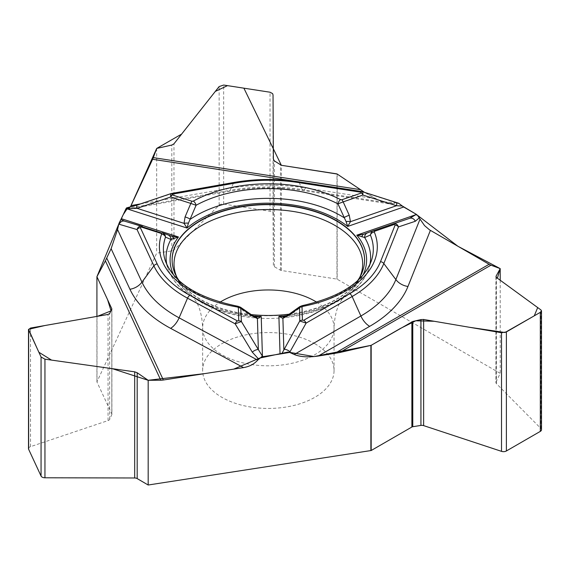 <?xml version="1.0" encoding="UTF-8"?>
<svg xmlns="http://www.w3.org/2000/svg" width="570" height="570" viewBox="0 0 570 570"><rect width="100%" height="100%" fill="white"/><g stroke="black" fill="none" stroke-linecap="round" stroke-linejoin="round"><path stroke-width="0.43" stroke-dasharray="2.85 2.14" d="M111.891 309.111L111.891 414.319A2.023 1.168 180 0 0 111.82 414.012L96.921 381.914A16.174 9.341 0 0 0 97.007 381.743L156.679 253.166L171.812 250.886A3.541 2.045 180 0 0 173.978 249.938L219.144 205.171A4.04 2.337 180 0 1 223.682 204.089L270.038 211.263A4.04 2.337 180 0 1 273.037 213.508L273.379 265.314A3.541 2.045 180 0 0 274.434 266.76L280.461 270.194A2.023 1.168 180 0 0 281.359 270.493L336.963 279.093A16.174 9.341 0 0 0 337.169 279.214L500.203 373.343L496.057 382.05L496.057 277.106M396.627 202.856L381.344 201.63L364.487 192.332L375.723 198.816L388.391 203.739L393.286 203.682L397.853 202.934M500.203 280.233L500.203 373.343M314.811 343.682A65.707 37.934 180 0 1 334.056 370.507A65.707 37.934 180 0 1 293.493 405.555A65.707 37.934 180 0 1 221.894 397.333A65.707 37.934 180 0 1 202.649 370.507A65.707 37.934 180 0 1 243.205 335.459A65.707 37.934 180 0 1 314.811 343.682M170.736 193.693L233.707 182.721L230.088 190.316L127.338 208.456L126.412 208.079M130.281 207.181L127.338 208.456L128.378 209.069L130.359 207.053M156.679 148.442L156.679 253.166M96.921 381.914L96.921 316.393M336.963 279.093L336.963 173.893M495.928 276.671L495.928 382.591A3.541 2.045 180 0 0 496.399 383.603L540.966 428.569A4.04 2.337 180 0 1 541.5 429.73M495.928 382.591A3.541 2.045 180 0 1 496.057 382.05M28.5 448.683A4.04 2.337 180 0 1 30.509 446.666L108.043 420.589A3.541 2.045 180 0 0 109.689 419.342L111.827 414.611L111.827 309.375L111.82 414.012M179.08 280.668A96.245 55.568 0 0 0 200.298 299.2A96.245 55.568 0 0 0 251.149 314.583M289.204 314.156A96.245 55.568 0 0 0 357.625 280.668M288.37 314.726A5.052 1.91 -124.1 0 1 290.159 315.089L301.601 306.689L299.72 306.674M369.866 264.573A102.265 59.045 0 0 1 368.769 268.591A102.265 59.045 0 0 1 290.159 315.089L284.672 316.635M396.328 202.464A5.052 1.226 -72.4 0 0 395.865 202.607L396.649 202.849M284.245 316.671C325.755 313.151 361.059 293.315 368.769 268.591L371.405 260.697A104.951 60.598 0 0 1 301.601 306.689A4.147 1.069 79.1 0 1 302.079 305.684M293.586 181.075L361.879 191.791A4.147 0.876 98.8 0 0 361.637 191.527M238.167 306.332A4.147 0.962 -80.3 0 1 238.602 307.323L250.045 315.495L255.56 316.934M285.549 316.5A5.052 3.584 74.5 0 0 284.786 316.599M166.839 264.573A102.265 59.045 0 0 0 167.936 268.591L165.3 260.697A104.951 60.598 0 0 0 238.602 307.323L240.59 307.294M255.959 316.963C236.308 315.488 218.809 311.085 203.447 303.746L186.084 292.966C177.035 285.691 170.986 277.569 167.936 268.591A102.265 59.045 0 0 0 250.045 315.495A5.052 2.023 123.4 0 1 251.947 315.11M254.647 316.813A5.052 3.684 104.7 0 1 255.467 316.906M124.552 221.146L141.588 226.596L124.566 221.146M137.064 205.072A5.052 1.09 -108.7 0 1 137.477 205.207L171.477 193.707A4.147 0.99 80 0 1 171.748 193.444M398.929 203.397L402.306 205.984M416.014 214.142L417.518 215.31M118.781 224.088L118.923 223.518M337.169 174.042L337.169 279.214M316.635 302.164A65.707 37.934 180 0 1 334.056 327.9A65.707 37.934 180 0 1 293.493 362.94A65.707 37.934 180 0 1 221.894 354.718A65.707 37.934 180 0 1 202.649 327.9A65.707 37.934 180 0 1 220.07 302.164M97.007 276.564L97.007 381.743M540.966 428.569L540.966 309.959M496.399 383.603L496.399 277.462M109.689 419.342L109.689 313.5M108.043 420.589L108.043 314.44M30.509 446.666L30.509 328.056M274.434 266.76L274.434 160.925M280.461 270.194L280.461 164.958M273.379 265.314L273.379 159.165M273.037 213.508L273.037 94.891M270.038 211.263L270.038 92.219M223.682 204.089L223.682 85.051M219.144 205.171L219.144 86.555M173.978 249.938L173.978 143.79M171.812 250.886L171.812 145.044M281.359 270.493L281.359 165.293M364.465 262.798A96.216 55.554 180 0 1 364.451 262.941A96.216 55.554 180 0 1 302.962 312.025A96.216 55.554 180 0 1 200.319 299.478A96.216 55.554 180 0 1 172.254 262.941A96.216 55.554 180 0 1 172.24 262.798M360.026 276.828A94.328 54.464 180 0 1 344.016 296.514A94.328 54.464 180 0 1 201.652 302.506A94.328 54.464 180 0 1 192.689 296.514A94.328 54.464 180 0 1 176.679 276.828M286.945 315.616A98.261 56.729 0 0 0 363.033 275.089M393.286 203.682L302.221 189.589A15.162 3.206 98.8 0 0 303.119 190.551A15.162 3.206 98.8 0 0 305.435 187.943L375.723 198.816M395.865 202.607L361.879 191.791L299.022 182.065L302.221 189.589A130.865 75.554 0 0 0 230.088 190.316A15.162 3.62 -100 0 1 229.097 191.292A15.162 3.62 -100 0 1 226.461 188.741A143.284 82.728 180 0 1 305.435 187.943M173.672 275.089A98.261 56.729 0 0 0 253.372 315.98M409.595 218.339L363.582 234.298M124.752 221.21L168.171 234.99M127.089 208.05L137.477 205.207M140.484 203.917L226.461 188.741M233.978 182.457A4.147 0.99 80 0 0 233.707 182.721A118.496 68.414 180 0 1 299.022 182.065A4.147 0.876 98.8 0 0 298.78 181.802M334.056 370.507L334.056 327.9C334.583 315.93 337.034 306.71 341.416 300.219L344.016 296.514C356.307 286.938 363.118 275.745 364.451 262.941L364.479 262.656M202.649 370.507L202.649 327.9C202.122 315.93 199.671 306.71 195.289 300.219L192.689 296.514C180.398 286.938 173.586 275.745 172.254 262.941L172.226 262.656M388.391 203.739L303.119 190.551C278.31 186.803 253.636 187.046 229.097 191.292L130.145 208.755"/><path stroke-width="0.85" d="M337.169 174.042L364.494 192.332L336.963 173.893L281.359 165.293L337.169 174.042M394.326 224.445L374.59 231.292A4.147 1.746 70.9 0 0 373.222 230.764L409.595 218.339A5.052 4.425 71.5 0 1 409.666 218.31A5.052 4.425 71.5 0 1 415.302 221.274L398.451 226.931A4.147 3.299 -158.2 0 0 395.138 225.043L394.326 224.445A4.147 1.746 -109.1 0 0 392.951 223.917C395.708 223.219 397.539 224.217 398.451 226.931L383.809 263.54L395.865 279.571L420.033 219.122L417.518 215.31L415.936 214.092L403.667 207.01L398.729 203.291L362.435 191.677M420.033 219.122L424.557 225.613L429.524 229.853L489.103 264.281A15.162 8.757 -120 0 0 490.962 265.164L500.203 268.62L500.203 280.233M541.5 310.949L541.5 429.73A4.04 2.337 180 0 1 540.317 431.383L506.381 450.977A4.04 2.337 180 0 1 501.514 451.347L423.631 425.619A3.541 2.045 180 0 0 420.938 425.42L412.773 426.716A2.023 1.168 180 0 0 411.875 427.016L371.17 450.521A16.174 9.341 0 0 0 370.878 450.564L148.172 485.013L137.185 478.586L137.185 372.751L134.684 371.832L44.952 359.171L41.061 357.005L28.5 329.66L30.509 328.056L108.043 314.44L109.689 313.5L111.82 308.819L96.921 276.714L105.393 260.832L111.114 248.684L117.548 229.553L141.944 282.129A130.865 75.554 0 0 0 179.101 317.832L257.683 360.14C254.163 364.088 249.446 366.574 243.54 367.607L163.341 380.012A15.162 11.956 -24.9 0 1 160.797 380.219L148.172 380.29L148.172 485.013M371.17 450.521L371.17 345.32L339.592 352.559L318.217 356.051C308.199 357.49 300.198 356.963 294.227 354.483L360.888 316.001A130.865 75.554 0 0 0 395.865 279.571A15.162 12.063 21.8 0 0 407.97 286.461A143.284 82.728 180 0 1 369.674 326.346L318.217 356.051M284.295 316.671L278.901 316.314L280.041 354.02L289.631 352.424L294.227 354.483M280.041 354.02L263.283 356.613L262.421 356.143A5.052 2.814 118.3 0 0 261.124 357.248L263.283 356.613M257.683 360.14L261.124 357.248M162.771 232.966L165.115 235.168L165.514 237.099L170.922 239.464L178.467 236.985L121.346 218.702L118.774 224.131L117.548 229.553M121.346 218.702L125.835 209.026L126.968 208.827A5.052 1.204 -100 0 0 126.412 208.079L125.835 209.026M127.089 208.05L126.412 208.079M130.359 207.053L152.618 159.265A15.162 3.206 98.8 0 0 153.294 157.612L156.679 148.442L171.812 145.044L173.978 143.79L219.144 86.555L223.682 85.051L270.038 92.219L272.595 93.608L273.037 94.891L273.379 159.165L274.434 160.925L281.359 165.293L243.889 88.172L227.494 85.635L215.317 91.407L181.63 134.085L156.679 148.442L130.281 207.181M96.921 316.393L96.921 276.714M412.773 426.716L412.773 321.48L420.938 319.585L423.631 319.471L501.514 332.738L506.381 331.932L540.317 312.339L541.5 310.857L540.966 309.959L496.399 277.462L496.057 276.208L500.203 268.62M371.17 345.32L412.773 321.48M137.185 478.586A3.541 2.045 180 0 0 134.684 477.981L44.952 477.781A4.04 2.337 180 0 1 41.061 476.05L28.635 449.288A4.04 2.337 180 0 1 28.5 448.683L28.5 329.731M137.185 372.751L148.172 380.29M251.149 314.583A96.245 55.568 0 0 0 289.204 314.156M357.625 280.668A96.245 55.568 0 0 0 364.479 262.656A96.245 55.568 0 0 0 268.349 204.345A96.245 55.568 0 0 0 172.226 262.656A96.245 55.568 0 0 0 179.08 280.668M303.724 320.262L349.738 293.692A115.097 66.455 0 0 0 380.503 261.651A4.147 3.299 -158.2 0 1 383.809 263.54A118.496 68.414 180 0 1 352.139 296.521L306.126 323.09A4.147 2.394 60 0 0 303.724 320.262L302.413 320.176A4.147 3.384 -1.7 0 0 299.749 320.995L306.126 323.09L290.009 351.776A5.052 2.252 -150.7 0 0 283.832 349.325L282.898 318.338L278.901 316.314A98.261 56.729 0 0 0 286.945 315.616M374.59 231.292L374.283 231.983A4.147 3.292 157.4 0 0 370.393 235.032L364.643 237.512L356.791 235.182L363.582 234.298L373.044 230.829M284.672 316.635L284.793 316.599A5.052 3.584 74.5 0 0 282.898 318.338L287.95 315.78A5.052 1.91 -124.1 0 1 288.37 314.726M302.413 320.176L302.007 306.888A4.147 3.384 178.3 0 0 299.35 307.707L287.95 315.78M299.613 306.767L299.749 320.995L281.908 353.486M346.083 221.58A5.052 1.753 4.2 0 1 350.457 221.687L347.686 226.433L346.083 221.58L337.946 203.853A4.147 2.244 -62.9 0 1 340.596 199.614A108.956 62.907 0 0 0 193.308 201.096A4.147 2.33 61.3 0 1 196.066 205.286L190.822 203.426A4.147 1.639 -72.3 0 1 192.111 201.288L171.976 194.847A4.147 1.639 107.7 0 0 170.686 196.985L170.622 193.722M416.014 214.142L402.306 205.984L396.471 205.727A5.052 1.226 -72.4 0 0 396.342 202.471M409.659 218.317L415.673 214.762A5.052 4.018 21.8 0 1 417.518 215.31L457.881 246.254L500.203 268.62L497.403 278.196L537.688 307.565L534.261 315.837L504.956 332.517L469.395 327.266L434.197 321.273L415.744 320.789L400.261 328.527L371.17 345.32L314.113 356.564L287.893 352.06L259.635 358.103L233.75 369.125L205.157 373.542L148.172 380.29L112.376 368.683L51.549 360.097L38.838 352.232L28.55 329.317L44.966 325.513L97.527 316.293L111.05 310.878L107.573 299.656L96.921 276.714L118.781 224.088M363.803 191.933L361.629 191.527A4.147 0.876 98.8 0 0 361.002 192.24L361.537 192.938A4.147 1.746 -109.1 0 1 362.905 195.047L362.791 191.791M172.468 194.142L234.697 183.155A4.147 0.99 80 0 0 233.978 182.457L171.748 193.444A4.147 0.99 80 0 1 172.468 194.142L171.976 194.847M403.667 207.01L347.686 226.433A98.261 56.729 0 0 0 187.046 228.05L188.413 223.169L196.066 205.286A104.951 60.598 180 0 1 337.946 203.853L343.176 201.894A4.147 1.746 -109.1 0 0 341.801 199.785L361.537 192.938M373.122 230.8L371.441 231.962L370.393 235.032A104.951 60.598 0 0 1 371.405 260.697C363.411 282.079 340.297 297.077 302.079 305.684A4.147 1.069 79.1 0 1 302.87 306.368A108.956 62.907 180 0 0 374.283 231.983M185.072 216.928L190.822 203.426L170.686 196.985L137.106 208.342L126.968 208.827L187.046 228.05L184.053 223.362L185.072 216.928A5.052 0.933 -159 0 1 190.366 219.208A102.265 59.045 0 0 1 343.981 217.655A5.052 0.884 -22.4 0 1 349.26 215.275L350.457 221.687L396.471 205.727L362.905 195.047L343.176 201.894L349.26 215.275M369.866 264.573A102.265 59.045 0 0 0 364.643 237.512A5.052 4.539 -110.2 0 1 367.486 232.888A5.052 4.539 -110.2 0 1 367.565 232.859M362 236.878A5.052 2.993 -109.7 0 1 363.56 234.306A5.052 2.993 -109.7 0 1 363.582 234.298M240.704 307.387L241.416 321.587L258.353 349.581A5.052 2.187 148.8 0 0 252.282 352.153L235.132 323.803A4.147 2.309 -61.7 0 1 237.448 320.924L238.752 320.817A4.147 3.384 -1.7 0 1 241.416 321.587L235.132 323.803L187.537 298.181A118.496 68.414 180 0 1 153.893 265.855L137.049 229.56C137.876 226.839 139.657 225.798 142.4 226.447A4.147 1.639 107.7 0 0 141.111 226.995L140.334 227.615A4.147 3.27 155.1 0 0 137.049 229.56L119.18 224.259A5.052 4.353 -73.5 0 1 124.602 221.16A5.052 4.353 -73.5 0 1 124.752 221.21M255.56 316.934L261.217 316.493L257.419 318.594L252.424 316.136L241.017 308.292A4.147 3.384 178.3 0 0 238.353 307.529L238.752 320.817M141.111 226.995L161.246 233.444A4.147 1.639 -72.3 0 1 162.507 232.881A4.147 1.639 -72.3 0 1 162.536 232.888L162.778 232.973M173.43 238.773A5.052 3.099 -71.1 0 0 171.762 236.251A5.052 3.099 -71.1 0 0 171.698 236.229L167.844 234.869A5.052 4.596 110.3 0 1 168.029 234.933A5.052 4.596 110.3 0 1 170.922 239.464A102.265 59.045 0 0 0 166.839 264.573M255.787 316.948L255.46 316.906A5.052 3.684 104.7 0 1 257.419 318.594L258.353 349.581L262.421 356.143L261.217 316.493A98.261 56.729 0 0 1 253.372 315.98M165.514 237.099A4.147 3.313 -160.5 0 0 161.595 234.128A108.956 62.907 0 0 0 237.469 307.031A4.147 0.962 -80.3 0 1 238.16 306.332C198.025 298.117 173.736 282.898 165.3 260.697A104.951 60.598 0 0 1 165.514 237.099M240.49 307.223L251.954 315.11A5.052 2.023 123.4 0 1 252.424 316.136M171.698 236.229L178.467 236.985A98.261 56.729 0 0 0 173.672 275.089M120.847 219.536L124.616 221.167L142.272 226.404M188.413 223.169A5.052 1.746 174.1 0 0 184.053 223.362L137.106 208.342A5.052 1.09 -108.7 0 1 137.049 205.079M171.748 193.444L170.736 193.693M396.627 202.856L398.929 203.397M118.923 223.518L123.255 214.591L127.338 208.456M370.878 345.384L370.878 450.564M220.07 302.164A65.707 37.934 180 0 1 316.635 302.164M420.938 425.42L420.938 319.585M423.631 425.619L423.631 319.471M501.514 451.347L501.514 332.738M506.381 450.977L506.381 331.932M540.317 431.383L540.317 312.339M496.057 277.106L496.057 276.208M411.875 427.016L411.875 321.822M28.635 449.288L28.635 330.244M41.061 476.05L41.061 357.005M44.952 477.781L44.952 359.171M134.684 477.981L134.684 371.832M111.82 309.382L111.82 308.819M172.24 262.798A96.216 55.554 180 0 1 268.349 204.644A96.216 55.554 180 0 1 364.465 262.798M176.679 276.828A94.328 54.464 180 0 1 268.349 209.532A94.328 54.464 180 0 1 360.026 276.828M380.503 261.651L395.138 225.043M302.007 306.888L302.87 306.368M363.033 275.089A98.261 56.729 0 0 0 356.791 235.182L415.673 214.762L415.936 214.092M289.631 352.424L290.009 351.776M349.738 293.692A4.147 2.394 -120 0 1 352.139 296.521L360.888 316.001A15.162 8.757 60 0 0 369.674 326.346M419.363 217.797L415.302 221.274M430.393 230.38L407.97 286.461M334.505 353.535L489.103 264.281M490.962 265.164L339.592 352.559M234.697 183.155A115.097 66.455 180 0 1 298.146 182.514L361.002 192.24M192.111 201.288L193.308 201.096M340.596 199.614L341.801 199.785M237.448 320.924L189.853 295.303A115.097 66.455 180 0 1 157.17 263.903L140.334 227.615M238.353 307.529L237.469 307.031M161.595 234.128L161.246 233.444M118.774 224.131L119.18 224.259M157.17 263.903A4.147 3.27 -24.9 0 0 153.893 265.855L141.944 282.129A15.162 11.956 155.1 0 1 129.946 289.261L111.114 248.684M141.588 226.596L161.723 233.037L141.588 226.596M258.602 359.057L252.282 352.153M189.853 295.303A4.147 2.309 -61.7 0 0 187.537 298.181L179.101 317.832A15.162 8.443 118.3 0 1 170.63 328.356A143.284 82.728 180 0 1 129.946 289.261M243.54 367.607L170.63 328.356M163.341 380.012L106.754 258.089M160.797 380.219L105.393 260.832M131.129 205.57L140.484 203.917M293.586 181.075L152.618 159.265M153.294 157.612L360.076 189.596M233.978 182.457C255.474 178.738 277.077 178.517 298.78 181.802A4.147 0.876 98.8 0 0 298.146 182.514M284.801 316.592L288.363 314.726L299.82 306.603M302.079 305.684L299.699 306.674M373.129 230.793L363.517 234.32M171.841 236.279L162.749 232.959M240.611 307.287L238.167 306.332M251.954 315.11L255.453 316.899M128.841 208.99L130.145 208.755M126.626 207.879L137.064 205.072L170.979 193.608M298.78 181.802L361.637 191.527"/></g></svg>
